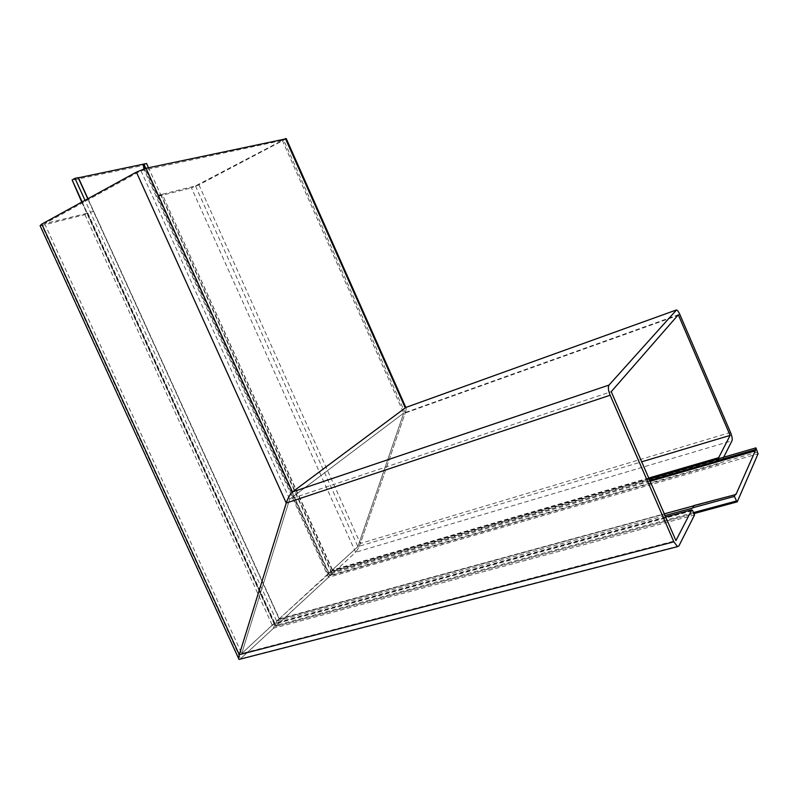 <?xml version="1.0" encoding="UTF-8"?>
<svg xmlns="http://www.w3.org/2000/svg" width="798" height="798" viewBox="0 0 798 798"><rect width="100%" height="100%" fill="white"/><g stroke="black" fill="none" stroke-linecap="round" stroke-linejoin="round"><path stroke-width="0.6" stroke-dasharray="3.99 2.99" d="M334.811 567.667L357.883 546.62L403.708 413.085L289.644 499.199L241.714 653.522L274.871 622.809L274.981 623.916L273.614 628.186L274.981 623.916L274.682 622.859L241.714 653.522L289.644 499.199L403.708 413.085L357.883 546.62L334.811 567.667M272.038 625.283L274.981 623.039L665.652 516.944M648.974 478.551L332.337 570.52L332.616 569.682L331.529 571.797L332.337 570.52L162.273 194.343L161.066 194.782L331.529 571.797L330.182 575.807L331.529 571.797L718.948 459.468L718.898 458.621M161.066 194.782L158.473 196.158L330.182 575.807L355.599 552.266C357.275 550.43 358.851 547.508 360.347 543.478L405.185 413.035C406.212 409.953 406.441 408.107 405.873 407.499L405.853 407.499C406.451 408.067 406.232 409.913 405.185 413.035L679.966 314.731M240.108 659.168L273.614 628.186L240.108 659.168M334.631 567.727L332.716 569.902L334.911 567.877M332.437 569.742L162.273 194.343M678.899 545.952L240.597 658.769L41.875 225.455L84.917 214.642L87.64 213.166L44.648 223.649L140.997 170.762L282.342 140.418L195.47 185.944L162.642 194.153M195.47 185.944L357.883 546.62L641.702 461.823M282.342 140.418L403.708 413.085L678.31 314.781M140.997 170.762L289.644 499.199L611.228 391.698M44.648 223.649L241.714 653.522L675.936 540.605M87.69 212.886L274.682 622.859M87.311 213.096L274.592 623.697L692.036 510.451M87.64 213.166L274.981 623.916L692.704 510.67M84.917 214.642L273.614 628.186L694.559 514.939M286.312 138.762L198.931 184.847L191.44 187.879L355.599 552.266L330.182 575.807L720.604 463.329L718.948 459.468M158.473 196.158L191.44 187.879M41.875 225.455L40.09 225.694M757.711 452.027L329.524 575.488L328.527 577.343L275.32 626.49L275.38 625.552L275.579 626.37L328.527 577.343L330.951 571.248L328.666 573.203L157.765 195.37L160.647 194.602L148.518 167.77M146.583 163.5L142.253 165.635L328.527 577.343L758.06 453.833M160.647 194.602L330.781 571.268M276.647 621.053L279.22 618.789L276.647 621.053L85.017 200.338M82.144 201.914L275.38 625.552L276.816 621.004M90.403 212.168L93.536 211.38L279.12 618.779M93.536 211.38L87.8 198.802M693.532 512.585L275.38 625.552L276.826 621.034L330.941 571.218M328.666 573.203L328.138 574.37L279.22 618.789M145.815 168.348L157.994 195.271M143.849 165.006L329.524 575.488L330.951 571.248L328.896 573.134L330.98 571.238L649.213 479.099M737.242 501.852L275.579 626.37L72.099 180.278L142.253 165.635M93.466 211.45L90.244 212.248M160.498 194.682L157.765 195.37M274.981 623.039L272.347 625.462M730.519 432.416L360.347 543.478L405.185 413.035L283.839 140.378M198.931 184.847L360.347 543.478C358.851 547.508 357.275 550.43 355.599 552.266L732.015 440.735M648.744 478.022L332.716 569.902M723.686 457.234L720.604 463.329M665.053 515.578L276.856 621.024L279.26 618.809L664.305 513.852M279.26 618.809L276.856 621.024M328.896 573.134L330.98 571.238M649.801 480.476L328.926 573.124M716.923 461.045L717.891 459.169M328.946 573.363L331.06 571.428M692.714 508.047L693.881 505.772M276.946 621.223L279.42 618.949M87.96 198.722L279.559 619.098L735.676 494.59M650.151 481.264L328.138 574.37L144.608 168.667M676.505 309.963L405.873 407.499M238.622 658.52L239.031 659.417M735.746 494.62L279.3 619.208L78.124 177.824M81.745 202.133L275.31 626.48L693.961 513.583"/><path stroke-width="1.2" d="M405.803 407.479L292.447 491.947L405.803 407.479M136.378 172.109L41.795 224.088L239.27 654.709C238.482 657.253 238.403 658.819 239.031 659.417L240.108 659.168L239.061 659.437C238.403 658.869 238.472 657.293 239.27 654.709L286.243 503.049L136.378 172.109L146.054 168.288L292.447 491.947C290.123 494.102 288.048 497.802 286.243 503.049C288.048 497.802 290.123 494.102 292.447 491.947L609.004 385.085C607.876 387.03 608.266 390.412 610.151 395.229L673.871 541.822L677.532 546.64L678.899 545.952L694.559 514.939L692.704 510.67L691.776 509.852L665.652 516.944M146.054 168.288L286.312 138.762M238.622 658.52L40.09 225.694L41.795 224.088M148.518 167.77L146.583 163.5L78.244 177.834M85.017 200.338L74.982 178.333L72.129 179.949L82.144 201.914M87.8 198.802L78.174 177.675L74.982 178.333M143.869 164.059L145.815 168.348M81.745 202.133L72.129 179.949M673.871 541.822L239.27 654.709L286.243 503.049L610.151 395.229M718.898 458.621L718.649 457.703L730.13 435.399L678.31 314.781L611.228 391.698L675.936 540.605L691.776 509.852M730.13 435.399L641.702 461.823M718.649 457.703L648.744 478.022M718.878 458.242L648.974 478.551M609.004 385.085L676.505 309.963C677.562 310.352 678.719 311.938 679.966 314.731L730.519 432.416C732.035 436.237 732.534 439.01 732.015 440.735L723.686 457.234M665.053 515.578L692.714 508.047L693.741 505.593L735.946 494.511L755.257 450.88L755.935 447.868L758.06 453.833L737.242 501.852L693.961 513.583M692.604 507.797L734.379 496.416L735.357 494.221M649.801 480.476L716.923 461.045L717.791 458.94L755.935 447.868M716.853 460.765L755.127 449.673M734.379 496.416L737.033 501.962M649.213 479.099L717.641 459.239M664.305 513.852L693.602 505.852M675.906 310.143L405.185 407.698L285.455 138.593M78.433 177.804L87.96 198.722M144.608 168.667L142.712 164.468M693.532 512.585L736.355 501.014M755.257 450.88L650.151 481.264M286.203 138.523L405.853 407.469M677.532 546.64L239.061 659.437"/></g></svg>
